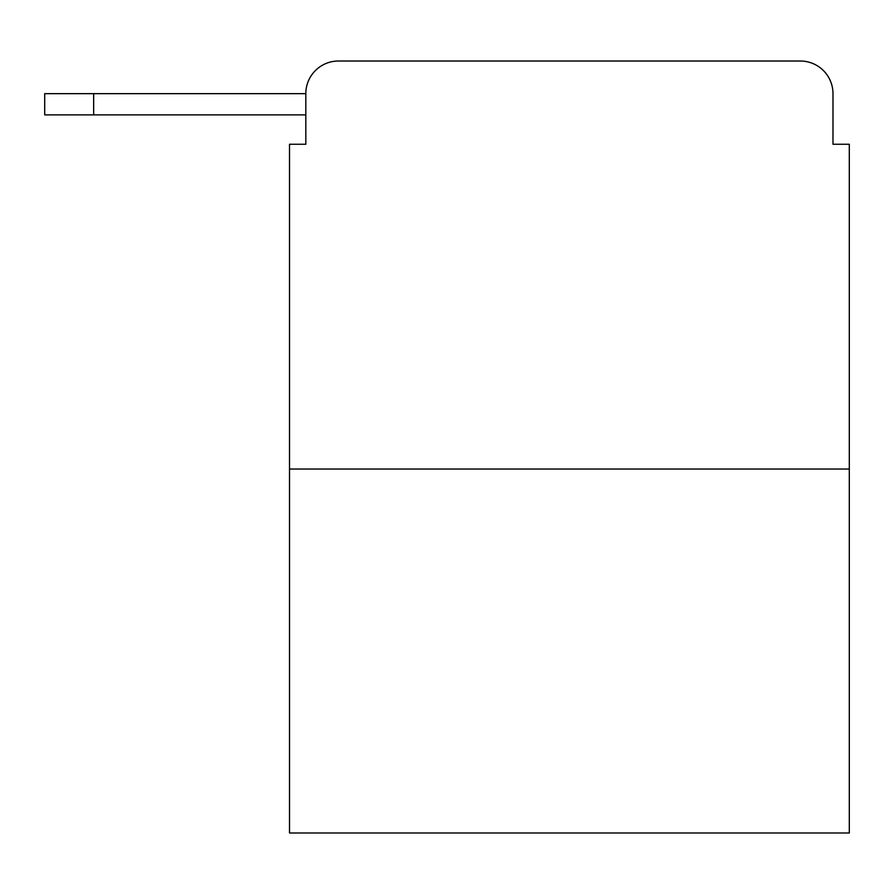<?xml version="1.0" encoding="UTF-8"?>
<svg xmlns="http://www.w3.org/2000/svg" width="894" height="894" viewBox="0 0 894 894"><rect width="100%" height="100%" fill="white"/><g stroke="black" fill="none" stroke-linecap="round" stroke-linejoin="round"><path stroke-width="1.34" d="M305.826 93.658L305.826 144.258L305.826 114.879L44.7 114.879L44.7 93.658L305.826 93.658A32.642 32.642 0 0 1 338.468 61.015L442.105 61.015M849.3 469.037L289.511 469.037L289.511 832.984L849.3 832.984L849.3 144.258L832.984 144.258L832.984 93.658A32.642 32.642 0 0 0 800.342 61.015L338.468 61.015M289.511 469.037L289.511 144.258L305.826 144.258M696.705 61.015L800.342 61.015M832.984 144.258L832.984 93.658M93.658 93.658L93.658 114.879"/></g></svg>
